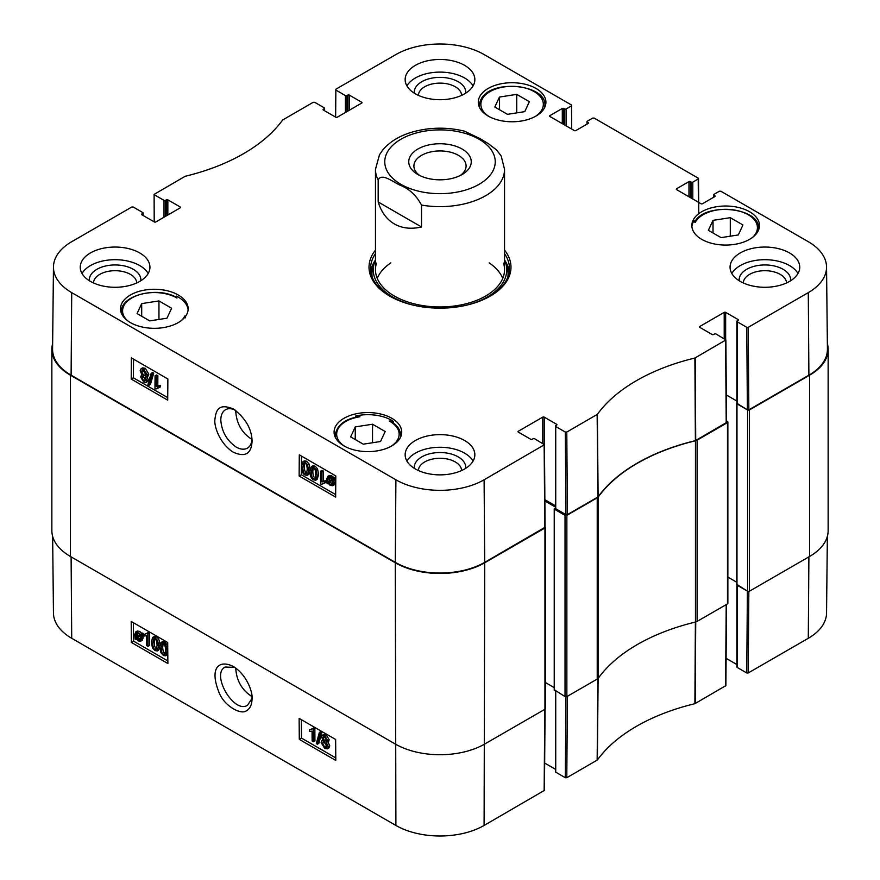 <?xml version="1.0" encoding="UTF-8"?>
<svg xmlns="http://www.w3.org/2000/svg" width="880" height="880" viewBox="0 0 880 880"><rect width="100%" height="100%" fill="white"/><g stroke="black" fill="none" stroke-linecap="round" stroke-linejoin="round"><path stroke-width="1.32" d="M251.988 439.439C242.044 433.169 236.621 423.797 235.73 411.312L235.741 410.465M355.773 417.252L355.773 415.976A33.814 19.525 180 0 1 391.809 420.398A33.814 19.525 180 0 1 393.558 421.476L393.558 423.203M393.558 421.476A267.685 154.55 180 0 1 389.213 421.014A31.24 18.029 180 0 1 390.863 446.424M400.554 437.173A32.78 18.931 0 0 0 400.686 435.468C400.521 430.001 397.342 425.381 391.16 421.608L389.213 421.014M691.9 226.6A33.814 19.525 180 0 1 694.1 220.649A267.685 154.55 180 0 1 695.167 222.552A31.746 18.326 180 0 1 738.562 210.892A31.746 18.326 180 0 1 752.653 237.303M176.374 297.374L176.374 296.087A33.814 19.525 180 0 1 178.244 297.099A33.814 19.525 180 0 1 188.1 309.848M127.347 320.551A31.746 18.326 180 0 1 134.739 296.483A31.746 18.326 180 0 1 176.99 298.056L176.99 298.056A267.685 154.55 180 0 1 176.374 296.087M185.24 316.723A267.685 154.55 180 0 1 184.833 315.997A31.746 18.326 180 0 1 181.335 320.551M185.383 317.823L184.833 315.997M344.938 446.424A31.24 18.029 180 0 1 359.975 416.757L358.391 416.713C344.52 419.177 336.765 425.436 335.115 435.468A32.78 18.931 0 0 0 335.247 437.173M359.975 416.757A267.685 154.55 180 0 1 355.773 415.976M391.809 418.286A33.814 19.525 180 0 1 401.72 432.091A33.814 19.525 180 0 1 367.895 451.616A33.814 19.525 180 0 1 334.081 432.091A33.814 19.525 180 0 1 354.959 414.051A33.814 19.525 180 0 1 391.809 418.286M749.573 211.739A33.814 19.525 180 0 1 759.484 225.544A33.814 19.525 180 0 1 725.659 245.069A33.814 19.525 180 0 1 691.845 225.544A33.814 19.525 180 0 1 712.723 207.504A33.814 19.525 180 0 1 749.573 211.739M536.008 88.44A33.814 19.525 180 0 1 545.919 102.245A33.814 19.525 180 0 1 512.105 121.77A33.814 19.525 180 0 1 478.28 102.245A33.814 19.525 180 0 1 499.158 84.205A33.814 19.525 180 0 1 536.008 88.44M178.244 294.987A33.814 19.525 180 0 1 188.155 308.792A33.814 19.525 180 0 1 154.341 328.317A33.814 19.525 180 0 1 120.516 308.792A33.814 19.525 180 0 1 141.394 290.752A33.814 19.525 180 0 1 178.244 294.987M252.021 439.131C251.68 443.509 250.129 446.512 247.357 448.173C244.233 449.823 240.526 449.471 236.258 447.117C226.776 440.528 221.628 431.475 220.792 419.936C220.902 414.997 222.464 411.598 225.478 409.75C228.239 408.221 231.517 408.364 235.323 410.179M363.275 444.18L350.625 436.876L355.256 426.899L372.526 424.226L385.176 431.53L380.545 441.507L363.275 444.18M708.389 230.318L713.02 220.352L730.29 217.679L742.94 224.972L738.309 234.949L721.039 237.622L708.389 230.318M507.474 114.323L494.824 107.019L499.455 97.053L516.725 94.38L529.375 101.673L524.744 111.65L507.474 114.323M166.98 318.208L149.71 320.881L137.06 313.577L141.691 303.6L158.961 300.927L171.611 308.231L166.98 318.208M597.894 497.013L598.114 496.815A180.697 104.324 180 0 1 695.387 440.66L726.517 422.499L725.89 339.944L694.892 358.028A181.577 104.83 0 0 0 597.377 414.326L566.786 432.047L565.323 432.047L565.95 514.613L567.402 514.613L597.894 497.013L597.146 414.524M565.95 514.613L555.72 508.706L555.72 426.503A1.034 0.594 180 0 1 555.72 425.667L556.633 425.139A1.034 0.594 0 0 0 556.633 424.292L556.633 425.139M555.423 426.085L555.423 508.288A1.034 0.594 0 0 0 555.72 508.706M555.423 505.791L544.863 499.697M53.46 266.948L52.58 349.14A63.239 36.509 0 0 0 71.104 375.188L395.285 562.353A63.239 36.509 0 0 0 484.715 562.353L545.072 527.252L544.456 444.697L484.099 479.787A62.37 36.003 180 0 1 395.901 479.787L71.72 292.633A62.37 36.003 180 0 1 53.46 266.948A62.37 36.003 180 0 1 71.72 241.703L131.78 207.031L133.243 207.031L142.835 212.575A1.034 0.594 180 0 1 142.835 213.422L142.835 215.314M808.896 375.188A63.239 36.509 0 0 0 827.42 349.14L826.54 266.948A62.37 36.003 180 0 1 808.28 292.633L748.22 327.305L746.757 327.305L747.384 409.86L748.847 409.86L808.896 375.188L808.28 292.633M747.384 409.86L737.165 403.953L737.165 321.761A1.034 0.594 180 0 1 737.165 320.914L738.078 320.386A1.034 0.594 0 0 0 738.078 319.539L738.078 320.386M736.857 321.332L736.857 403.535A1.034 0.594 0 0 0 737.165 403.953M736.857 401.038L726.308 394.944A1.287 0.748 180 0 1 726.396 394.999L736.857 401.038M516.725 94.38L516.725 112.893M499.455 97.053L499.455 109.692M372.526 424.226L372.526 442.739M355.256 426.899L355.256 439.549M158.961 300.927L158.961 319.44M141.691 303.6L141.691 316.25M713.02 220.352L713.02 232.991M730.29 217.679L730.29 236.192M509.223 271.59A69.443 40.095 0 0 0 504.581 260.029M375.419 260.029A69.443 40.095 0 0 0 370.777 271.59M375.463 259.919A66.759 38.544 0 0 0 374.286 262.999A66.759 38.544 0 0 0 414.634 305.448M465.366 305.448A66.759 38.544 0 0 0 505.714 262.999A66.759 38.544 0 0 0 504.537 259.919M376.475 263.131A64.537 37.257 0 0 0 440 306.955A64.537 37.257 0 0 0 503.525 263.131M390.841 262.867A64.537 37.257 0 0 0 377.234 278.355M502.766 278.355A64.537 37.257 0 0 0 489.159 262.867M315.007 478.555L313.522 478.61C312.169 478.181 311.443 476.036 311.366 472.142L312.334 468.105L313.588 468.204C314.93 468.622 315.645 470.778 315.733 474.661L314.765 478.753M313.203 468.028L312.829 471.317C312.906 475.2 313.621 477.356 314.985 477.785L315.348 477.95M313.5 479.886C311.157 478.632 309.98 475.783 309.98 471.339L311.377 466.631L313.599 466.928L316.074 469.667L317.119 475.464L315.722 480.194L313.5 479.886M311.377 466.631L312.84 465.806L315.051 466.103L317.537 468.842L318.582 474.639L317.174 479.358L315.722 480.194M321.959 471.966L321.882 481.899L324.588 481.569L324.577 483.087L321.387 484.44L320.518 483.945L320.617 471.196L321.959 471.966L323.422 471.141L323.345 481.074L321.882 481.899M323.345 481.074L326.04 480.744L324.588 481.569M326.04 480.744L326.029 482.251L324.577 483.087M323.125 483.241L321.387 484.44M323.422 471.141L322.069 470.36L320.617 471.196M329.45 477.268L329.626 481.074M328.163 481.899L327.756 479.534L328.559 477.4L330.275 477.598L331.903 479.226L328.163 481.899M328.57 482.735L332.321 480.051L332.75 482.46L331.969 484.627L330.209 484.418L328.57 482.735L330.033 481.91L332.519 483.934M332.376 480.227L330.033 481.91M327.118 483.769L326.755 478.995L327.833 476.322L330.253 476.619L332.497 478.808L333.344 478.203L333.839 478.973L332.948 479.6L333.74 483.01L332.662 485.705L330.198 485.386L327.965 483.164L327.118 483.769L328.02 483.252M327.833 476.322L329.296 475.497L331.716 475.794L333.949 477.972M333.839 478.973L335.291 478.137L334.807 477.367L333.344 478.203M335.291 478.137L332.948 479.6M334.411 478.775L335.203 482.185L334.125 484.88L332.662 485.705M143.418 376.618L145.475 380.083M145.486 379.841L144.98 380.919L143.693 380.754L141.944 377.707L142.439 376.596L143.715 376.772L145.486 379.841M143.088 370.051L145.882 374.968M145.97 374.231L145.321 375.705L143.77 375.518L141.537 371.613L142.175 370.139L143.77 370.337L145.97 374.231M146.872 380.578L146.047 382.382L143.715 382.041L140.558 376.893L142.197 375.287L140.151 370.832L141.119 368.687L143.781 369.072L147.356 375.045L146.564 376.981L145.244 377.047L146.872 380.578L148.335 379.753L147.51 381.557L146.047 382.382M142.659 374.583L141.196 375.419L142.197 375.287M141.119 368.687L142.582 367.862L145.244 368.236L148.819 374.209L148.027 376.156L146.564 376.981M146.696 376.211L148.335 379.753M148.984 385.253L147.895 384.626L151.173 373.329L152.251 373.956L148.984 385.253L150.447 384.428L153.714 373.131L152.251 373.956M153.714 373.131L152.636 372.504L151.173 373.329M156.409 376.574L156.332 386.507L159.038 386.177L159.027 387.684L155.837 389.048L154.968 388.542L155.067 375.793L156.409 376.574L157.872 375.738L157.795 385.671L156.332 386.507M157.795 385.671L160.501 385.352L159.038 386.177M160.501 385.352L160.49 386.859L159.027 387.684M157.586 387.838L155.837 389.048M157.872 375.738L156.53 374.968L155.067 375.793M306.504 473.638L305.019 473.704C303.655 473.275 302.94 471.119 302.863 467.236L303.831 463.188L305.074 463.298C306.427 463.716 307.142 465.861 307.23 469.755L306.251 473.836M304.689 463.122L304.326 466.4C304.403 470.294 305.118 472.45 306.482 472.868L306.834 473.044M304.986 474.98C302.654 473.715 301.477 470.866 301.477 466.433L302.874 461.725L305.085 462.011L307.56 464.761L308.616 470.558L307.208 475.277L304.986 474.98M302.874 461.725L304.326 460.889L306.548 461.186L309.023 463.925L310.068 469.722M309.98 471.504L308.671 474.452L307.208 475.277M133.54 359.15L133.397 377.817L167.728 397.639M301.466 456.093L301.323 474.771L335.654 494.593M167.871 378.972L167.706 400.136L131.208 379.06L131.362 357.896L167.871 378.972M131.208 379.06L133.397 377.817M335.797 475.926L335.643 497.09L299.134 476.014L299.288 454.839L335.797 475.926M299.134 476.014L301.323 474.771M233.321 452.199C245.179 457.545 251.438 453.838 252.087 441.078C251.735 429.011 245.619 418.385 233.761 409.189C218.031 402.446 215.908 411.059 214.896 419.573C213.895 426.349 220.066 444.092 233.321 452.199M140.789 280.753A25.751 14.872 0 0 0 115.093 264.946A25.751 14.872 0 0 0 89.397 280.753M93.478 282.953A21.626 12.485 180 0 1 115.093 270.699A21.626 12.485 180 0 1 136.708 282.953M148.181 273.493A34.848 20.119 0 0 0 139.733 265.584A34.848 20.119 0 0 0 82.005 273.493M465.696 468.336A25.751 14.872 0 0 0 440 452.529A25.751 14.872 0 0 0 414.304 468.336M418.385 470.536A21.626 12.485 180 0 1 440 458.282A21.626 12.485 180 0 1 461.615 470.536M473.088 461.076A34.848 20.119 0 0 0 464.64 453.167A34.848 20.119 0 0 0 406.912 461.076M790.603 280.753A25.751 14.872 0 0 0 764.907 264.946A25.751 14.872 0 0 0 739.211 280.753M743.292 282.953A21.626 12.485 180 0 1 764.907 270.699A21.626 12.485 180 0 1 786.522 282.953M797.995 273.493A34.848 20.119 0 0 0 789.547 265.584A34.848 20.119 0 0 0 731.819 273.493M465.696 93.17A25.751 14.872 0 0 0 440 77.363A25.751 14.872 0 0 0 414.304 93.17M418.385 95.37A21.626 12.485 180 0 1 440 83.116A21.626 12.485 180 0 1 461.615 95.37M473.088 85.91A34.848 20.119 0 0 0 464.64 78.001A34.848 20.119 0 0 0 406.912 85.91M464.64 440.528A34.848 20.119 180 0 1 474.848 454.751A34.848 20.119 180 0 1 440 474.87A34.848 20.119 180 0 1 405.152 454.751A34.848 20.119 180 0 1 426.668 436.161A34.848 20.119 180 0 1 464.64 440.528M789.547 252.945A34.848 20.119 180 0 1 799.755 267.168A34.848 20.119 180 0 1 764.907 287.287A34.848 20.119 180 0 1 730.059 267.168A34.848 20.119 180 0 1 751.575 248.578A34.848 20.119 180 0 1 789.547 252.945M464.64 65.362A34.848 20.119 180 0 1 474.848 79.585A34.848 20.119 180 0 1 440 99.704A34.848 20.119 180 0 1 405.152 79.585A34.848 20.119 180 0 1 426.668 60.995A34.848 20.119 180 0 1 464.64 65.362M139.733 252.945A34.848 20.119 180 0 1 149.941 267.168A34.848 20.119 180 0 1 115.093 287.287A34.848 20.119 180 0 1 80.245 267.168A34.848 20.119 180 0 1 101.761 248.578A34.848 20.119 180 0 1 139.733 252.945M390.357 296.461A69.443 40.095 180 0 1 370.557 268.433A69.443 40.095 180 0 1 375.463 253.638M504.537 253.638A69.443 40.095 180 0 1 509.443 268.433A69.443 40.095 180 0 1 489.643 296.461M375.463 250.096A70.983 40.986 0 0 0 389.807 296.153A70.983 40.986 0 0 0 490.193 296.153A70.983 40.986 0 0 0 504.537 250.096M699.743 327.338L699.743 326.502A1.034 0.594 0 0 0 699.743 327.338L712.151 334.51A1.034 0.594 0 0 0 713.614 334.51L714.527 333.982A1.034 0.594 180 0 1 715.99 333.982L725.89 339.944M699.743 326.502L724.207 312.378L724.207 338.723M725.659 339.57L725.659 312.378A1.034 0.594 0 0 0 724.207 312.378M725.659 312.378L738.078 319.539M737.165 321.761L746.757 327.305M713.977 197.087L713.977 195.195A1.034 0.594 180 0 1 713.977 194.348L719.378 191.224L720.841 191.224L808.28 241.703A62.37 36.003 180 0 1 826.54 266.948M713.977 195.195L714.89 196.559A1.034 0.594 0 0 0 714.89 195.723M714.89 196.559L702.482 203.731A1.034 0.594 0 0 1 701.019 203.731L676.566 189.607L676.566 188.76A1.034 0.594 0 0 0 676.566 189.607M676.566 188.76L688.974 181.599L688.974 196.768M690.437 197.615L690.437 181.599A1.034 0.594 0 0 0 688.974 181.599M690.437 181.599L691.35 182.127L691.35 198.143M692.802 198.99L692.802 182.127A1.034 0.594 180 0 1 691.35 182.127M692.802 182.127L698.214 179.003L698.39 202.202M587.301 123.948L587.301 122.056A1.034 0.594 180 0 1 587.301 121.209L592.702 118.096L594.165 118.096L698.214 178.156L698.214 179.003M587.301 122.056L588.214 123.42A1.034 0.594 0 0 0 588.214 122.584M588.214 123.42L575.806 130.592A1.034 0.594 0 0 1 574.343 130.592L549.879 116.468L549.879 115.621A1.034 0.594 0 0 0 549.879 116.468M549.879 115.621L562.298 108.46L562.298 123.64M563.761 124.476L563.761 108.46A1.034 0.594 0 0 0 562.298 108.46M563.761 108.46L564.674 108.988L564.674 125.004M566.126 125.851L566.126 108.988A1.034 0.594 180 0 1 564.674 108.988M566.126 108.988L571.527 105.864L571.703 129.074M335.643 117.128L335.852 89.221L395.901 54.549A62.37 36.003 180 0 1 484.099 54.549L571.527 105.028L571.527 105.864M335.852 90.057L345.444 95.601L345.444 112.464M346.907 111.617L346.907 95.601A1.034 0.594 180 0 1 345.444 95.601M346.907 95.601L347.82 95.073L347.82 111.1M349.283 110.253L349.283 95.073A1.034 0.594 0 0 0 347.82 95.073M349.283 95.073L361.691 102.245L361.691 103.081A1.034 0.594 0 0 0 361.691 102.245M361.691 103.081L337.238 117.205A1.034 0.594 0 0 1 335.775 117.205L323.367 110.044L323.367 109.197A1.034 0.594 0 0 0 323.367 110.044M323.367 109.197L324.28 108.669L324.28 110.572M154.209 221.881L154.11 194.392L185.108 176.308A181.577 104.83 0 0 0 282.623 120.01L313.214 102.289L314.677 102.289L324.28 107.833A1.034 0.594 180 0 1 324.28 108.669M154.407 194.81L164.01 200.354L164.01 217.217M165.473 216.37L165.473 200.354A1.034 0.594 180 0 1 164.01 200.354M165.473 200.354L166.386 199.826L166.386 215.842M167.849 215.006L167.849 199.826A1.034 0.594 0 0 0 166.386 199.826M167.849 199.826L180.257 206.998L180.257 207.834A1.034 0.594 0 0 0 180.257 206.998M180.257 207.834L155.793 221.958A1.034 0.594 0 0 1 154.341 221.958L141.922 214.797L141.922 213.95A1.034 0.594 0 0 0 141.922 214.797M141.922 213.95L142.835 213.422M518.309 432.091L518.309 431.255A1.034 0.594 0 0 0 518.309 432.091L530.717 439.263A1.034 0.594 0 0 0 532.18 439.263L533.093 438.735A1.034 0.594 180 0 1 534.556 438.735L544.456 444.697M518.309 431.255L542.762 417.131L542.762 443.476M544.225 444.323L544.225 417.131A1.034 0.594 0 0 0 542.762 417.131M544.225 417.131L556.633 424.292M555.72 426.503L565.323 432.047M695.453 622.05A5.159 2.981 0 0 0 697.114 621.412L727.485 603.878A1.287 0.748 0 0 0 727.87 603.35L727.87 422.081A1.287 0.748 180 0 1 727.485 422.609L697.114 440.154A5.159 2.981 180 0 1 695.453 440.792L695.453 622.05A180.697 104.324 0 0 0 598.356 678.117L598.356 496.848A180.697 104.324 180 0 1 695.453 440.792M555.423 508.035L554.444 509.234L565.037 515.35L565.037 696.608A1.287 0.748 0 0 0 566.863 696.608L597.234 679.074A5.159 2.981 0 0 0 598.356 678.117M565.037 696.608L554.444 689.865M554.224 687.632L545.336 682.495M51.854 349.371L51.854 530.629A63.239 36.509 0 0 0 70.378 556.446L395.285 744.029A63.239 36.509 0 0 0 484.715 744.029L544.951 709.258A1.287 0.748 0 0 0 545.336 708.73L545.336 527.472A1.287 0.748 180 0 1 544.951 527.989L484.715 562.771A63.239 36.509 180 0 1 395.285 562.771L70.378 375.188A63.239 36.509 180 0 1 51.854 349.371A63.239 36.509 180 0 1 52.635 343.618M809.622 556.446A63.239 36.509 0 0 0 828.146 530.629L828.146 349.371A63.239 36.509 180 0 1 809.622 375.188L749.397 409.959A1.287 0.748 180 0 1 747.571 409.959L747.571 591.228A1.287 0.748 0 0 0 749.397 591.228L809.622 556.446L809.622 375.188M747.571 591.228L736.978 584.485M736.758 582.241L727.87 577.115L736.758 582.241M598.356 496.848A5.159 2.981 180 0 1 597.234 497.805L566.863 515.35A1.287 0.748 180 0 1 565.037 515.35M827.365 343.618A63.239 36.509 180 0 1 828.146 349.371M726.506 420.992L727.485 421.553A1.287 0.748 180 0 1 727.87 422.081M736.857 403.304L747.571 409.959M544.874 500.973L555.423 507.056M251.966 696.564C241.868 690.118 236.456 680.603 235.73 668.041M251.999 696.883L251.702 698.907L247.599 705.188C234.157 714.483 210.463 673.948 225.258 667.029L234.795 667.381M746.757 672.969L737.165 667.425L737.165 585.222L747.384 591.118L746.757 672.969L748.22 672.969L808.28 638.297A62.37 36.003 0 0 0 826.54 613.052L827.365 536.382M154.847 638.231L154.187 642.081C154.319 645.931 155.067 648.076 156.409 648.494L156.783 648.67M153.868 638.803L154.858 639.034C156.211 639.463 156.948 641.608 157.091 645.458L156.211 649.451L154.946 649.352C153.604 648.934 152.867 646.789 152.724 642.939L153.615 638.902M154.858 637.769C157.201 639.034 158.4 641.861 158.477 646.261L157.179 650.914L154.957 650.617L152.46 647.889L151.338 642.136L152.636 637.472L154.858 637.769L156.321 636.911C158.664 638.176 159.863 641.003 159.94 645.403M159.852 647.372L158.642 650.056L157.179 650.914M152.636 637.472L154.099 636.614L156.321 636.911M146.597 645.579L146.52 635.734L143.847 636.042L143.836 634.546L146.971 633.215L147.84 633.721L147.939 646.36L146.597 645.579M146.74 633.534L143.836 634.546M147.84 633.721L149.303 632.863L148.434 632.357L146.971 633.215M149.303 632.863L149.402 645.502L147.939 646.36M140.294 635.701L140.734 638.055L139.975 640.156L138.259 639.958L136.631 638.33L140.294 635.701M140.349 635.855L138.094 637.472L140.547 639.43M138.798 638.385L137.335 639.243M138.094 637.472L136.631 638.33M139.876 634.876L136.202 637.516L135.74 635.129L136.466 632.995L138.226 633.193L139.876 634.876M137.379 632.852L137.324 635.525L135.861 636.372M137.324 635.525L137.665 636.658M141.295 633.853L141.724 638.594L140.723 641.223L138.292 640.926L136.048 638.748L135.212 639.342L134.75 634.579L135.762 631.917L138.215 632.236L140.47 634.447L142.758 632.995L143.264 633.765L141.801 634.623M143.264 633.765L140.932 635.25M142.384 634.392L143.187 637.736L142.186 640.365L140.723 641.223M136.103 638.825L135.212 639.342M135.762 631.917L137.214 631.059L139.678 631.378L141.933 633.589M324.379 736.747L326.458 740.135M322.916 737.792L323.389 736.736L324.676 736.901L326.469 739.926L325.996 741.015L324.72 740.85L322.916 737.792L324.379 736.934M324.049 741.818L326.887 746.647M322.52 743.347L323.125 741.906L324.687 742.093L326.964 745.976L326.359 747.417L324.764 747.219L322.52 743.347L323.983 742.489M321.53 737.044L322.3 735.273L324.643 735.614L327.855 740.74L326.249 742.324L328.35 746.757L327.437 748.858L324.764 748.484L321.134 742.544L321.882 740.63L323.202 740.564L321.53 737.044M322.3 735.273L323.763 734.415L326.106 734.756L329.307 739.882L327.712 741.466L329.802 745.899L328.889 748L327.437 748.858M328.713 741.334L326.249 742.324M319.374 732.413L320.452 733.04L317.383 744.216L316.294 743.589L319.374 732.413L320.826 731.555L321.915 732.182L320.452 733.04M321.915 732.182L318.846 743.358L317.383 744.216M312.136 740.982L312.059 731.137L309.386 731.445L309.375 729.949L312.521 728.618L313.39 729.113L313.478 741.752L312.136 740.982M312.29 728.937L309.375 729.949M313.39 729.113L314.842 728.255L313.973 727.76L312.521 728.618M314.842 728.255L314.941 740.894L313.478 741.752M163.35 643.137L162.69 646.987C162.833 650.848 163.57 652.982 164.912 653.411L165.297 653.576M162.382 643.709L163.361 643.951C164.714 644.38 165.462 646.514 165.594 650.364L164.714 654.368L163.46 654.269C162.107 653.84 161.37 651.706 161.227 647.845L162.118 643.808M163.372 642.686C165.704 643.94 166.914 646.767 166.98 651.167L165.693 655.82L163.471 655.534L160.963 652.795L159.841 647.053L161.139 642.389L163.372 642.686L164.824 641.828L167.739 645.579M167.805 654.269L165.693 655.82M161.139 642.389L162.602 641.531L164.824 641.828M301.345 719.675L301.488 738.089L335.775 757.9M133.419 622.721L133.551 641.146L167.849 660.946M299.288 739.376L299.134 718.399L335.643 739.475L335.797 760.463L299.288 739.376L301.488 738.089M131.362 642.433L131.208 621.445L167.706 642.521L167.871 663.509L131.362 642.433L133.551 641.146M233.31 666.457L233.178 666.38C218.911 659.362 208.725 667.821 219.538 693.649C225.291 706.893 241.736 715.209 246.587 710.622C250.096 708.653 251.922 704.704 252.065 698.786C252.923 692.087 246.51 674.498 233.31 666.457M52.635 536.382L53.46 613.052A62.37 36.003 0 0 0 71.72 638.297L395.901 825.451A62.37 36.003 0 0 0 484.099 825.451L544.456 790.361L545.072 709.181M736.857 585.024L736.857 666.996A1.034 0.594 0 0 0 737.165 667.425M736.857 664.51L726.099 658.295M565.939 696.828L565.323 777.711L566.786 777.711L597.377 759.99A181.577 104.83 180 0 1 694.892 703.692L725.89 685.608L726.506 604.439M565.323 777.711L555.72 772.167L555.72 691.24M555.423 691.064L555.423 771.749A1.034 0.594 0 0 0 555.72 772.167M555.423 769.263L544.665 763.048M419.892 175.593A26.092 15.059 180 0 1 413.908 166.001A26.092 15.059 180 0 1 421.553 155.353A26.092 15.059 180 0 1 449.988 152.086A26.092 15.059 180 0 1 466.092 166.001A26.092 15.059 180 0 1 460.108 175.593M417.901 149.028A31.251 18.04 0 0 0 417.901 174.537A31.251 18.04 0 0 0 462.099 174.537A31.251 18.04 0 0 0 462.099 149.028A31.251 18.04 0 0 0 417.901 149.028M378.169 201.96L421.52 226.985C411.136 229.339 402.083 228.327 394.372 223.96C386.727 219.461 381.326 212.135 378.169 201.96L378.169 180.037C381.37 172.667 392.744 181.687 399.839 185.075C409.024 188.617 416.251 195.283 421.52 205.073A64.537 37.257 180 0 0 504.537 169.367L501.182 155.969L496.65 150.029L488.499 143.759L480.161 138.699L464.387 131.131M421.52 205.073L421.52 226.985M489.137 116.578A31.24 18.029 180 0 1 490.314 91.432A31.24 18.029 180 0 1 533.885 91.432A31.24 18.029 180 0 1 535.062 116.578M544.753 107.327A32.78 18.931 0 0 0 544.885 105.611C547.558 83.017 481.503 77.033 479.314 105.611A32.78 18.931 0 0 0 479.446 107.327M176.759 297.583C157.674 285.967 120.142 295.262 121.55 311.74A32.78 18.931 0 0 0 121.825 314.149M758.175 230.901A32.78 18.931 0 0 0 758.45 228.492C760.419 207.251 704.352 201.916 694.661 222.145M374.913 261.217A69.19 39.941 0 0 0 370.92 272.525M509.08 272.525A69.19 39.941 0 0 0 505.087 261.217M374.286 262.999L373.01 267.113A68.057 39.292 0 0 0 372.119 276.881M507.881 276.881A68.057 39.292 0 0 0 506.99 267.113L505.714 262.999M314.985 477.785L313.522 478.61M312.829 471.317L311.366 472.142M315.051 466.103L313.599 466.928M317.537 468.842L316.074 469.667M318.582 474.639L317.119 475.464M329.219 478.709L327.756 479.534M331.661 483.593L330.209 484.418M331.716 475.794L330.253 476.619M332.959 476.74L331.507 477.565M335.203 482.185L333.74 483.01M145.156 379.918L143.693 380.754M143.396 376.882L141.944 377.707M145.233 374.682L143.77 375.518M142.989 370.777L141.537 371.613M145.244 368.236L143.781 369.072M148.819 374.209L147.356 375.045M306.482 472.868L305.019 473.704M304.326 466.4L302.863 467.236M306.548 461.186L305.085 462.011M309.023 463.925L307.56 464.761M310.057 469.733L308.616 470.558M395.285 562.353L395.901 479.787M71.104 375.188L71.72 292.633M598.114 496.815L597.377 414.326M694.892 358.028L695.387 440.66M695.728 440.528L695.222 357.896M567.402 514.613L566.786 432.047M544.148 445.115L544.775 527.681M725.593 340.362L726.209 422.928M748.847 409.86L748.22 327.305M484.715 562.353L484.099 479.787M697.114 621.412L697.114 440.154M597.234 497.805L597.234 679.074M566.863 696.608L566.863 515.35M484.099 825.451L484.715 562.771M395.285 562.771L395.901 825.451M70.378 556.446L70.378 375.188M749.397 591.228L749.397 409.959M727.485 422.609L727.485 603.878M544.951 527.989L544.951 709.258M736.978 403.854L736.978 585.112M726.396 394.999L726.396 406.571M554.444 509.234L554.444 690.503M154.187 642.081L152.724 642.939M156.409 648.494L154.946 649.352M159.896 645.425L158.477 646.261M139.722 639.1L138.259 639.958M137.203 634.271L135.74 635.129M142.978 636.009L141.515 636.867M143.187 637.736L141.724 638.594M139.678 631.378L138.215 632.236M326.183 739.992L324.72 740.85M326.227 746.361L324.764 747.219M326.106 734.756L324.643 735.614M329.307 739.882L327.855 740.74M329.802 745.899L328.35 746.757M162.69 646.987L161.227 647.845M164.912 653.411L163.46 654.269M167.772 650.705L166.98 651.167M71.104 556.875L71.72 638.297M597.894 678.271L597.146 760.188M597.377 759.99L598.114 678.084M566.786 777.711L567.402 696.3M695.387 621.918L694.892 703.692M695.222 703.56L695.728 621.786M726.209 604.615L725.593 686.026M748.22 672.969L748.847 591.415M544.775 709.368L544.148 790.779M808.896 556.875L808.28 638.297M400.939 184.338A55.242 31.889 180 0 1 411.697 134.398A55.242 31.889 180 0 1 492.932 152.647A55.242 31.889 180 0 1 468.303 189.167A55.242 31.889 180 0 1 400.939 184.338M378.169 180.037A64.537 37.257 180 0 1 375.463 169.367L375.463 269.698M479.314 105.611L479.314 107.03M544.885 105.611L544.885 107.03M335.115 435.468L335.115 436.876M400.686 435.468L400.686 436.876M121.55 311.74L121.55 313.577M758.45 228.492L758.45 230.329M713.68 197.263L713.68 194.766M698.511 178.574L698.775 213.697M587.004 124.124L587.004 121.638M324.577 110.737L324.577 108.251M143.143 215.49L143.143 213.004M736.758 403.535L736.758 584.804M554.224 508.915L554.224 690.184M321.882 740.63L323.334 739.772M464.563 131.175C447.029 126.94 429.682 127.215 412.522 131.978C399.751 135.674 389.862 141.636 382.866 149.864L379.478 154.748L375.463 169.367M504.537 169.367L504.537 269.698"/></g></svg>
